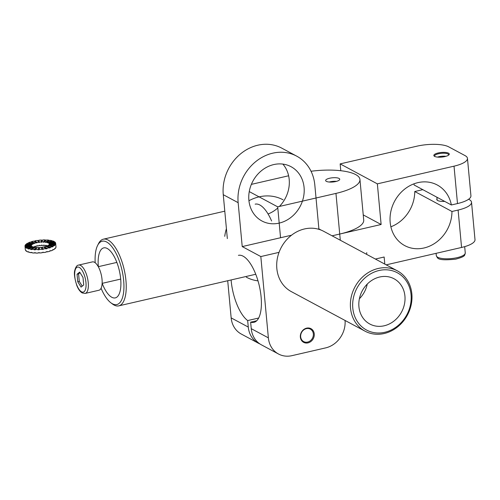 <?xml version="1.0" encoding="UTF-8"?>
<svg xmlns="http://www.w3.org/2000/svg" width="500" height="500" viewBox="0 0 500 500"><rect width="100%" height="100%" fill="white"/><g stroke="black" fill="none" stroke-linecap="round" stroke-linejoin="round"><path stroke-width="0.75" d="M363.231 214.9L381.125 224.5L377.356 183.856L454.025 166.169A23.956 7.163 -5.3 0 0 467.456 158.369A23.956 7.163 -5.3 0 0 465.075 155.625L448.7 146.844A23.956 7.163 -5.3 0 0 416.812 146.206L340.15 163.888L340.781 170.719M454.025 166.169L457.494 203.562A23.956 7.163 -5.3 0 0 470.925 195.756L467.456 158.369M457.494 203.562L451.362 204.975A34.394 29.913 118.2 0 0 437.256 185A34.394 29.913 118.2 0 0 394.637 201.163A34.394 29.913 118.2 0 0 404.731 245.606A34.394 29.913 118.2 0 0 436.062 242.438A34.394 29.913 118.2 0 0 451.962 211.481L458.1 210.062L461.569 247.456A23.956 7.163 -5.3 0 0 475 239.656L471.531 202.262A23.956 7.163 174.7 0 1 458.1 210.062M413.906 183.856A34.394 29.913 118.2 0 1 414.15 185.012L451.362 204.975M390.875 226.788A34.394 29.913 118.2 0 0 414.756 191.513L451.962 211.481M381.125 224.5L332.075 235.812L339.725 234.05L340.3 240.225M375.363 259.044L384.144 257.013L384.8 264.106M386.188 264.85L461.569 247.456M414.756 191.513L420.887 190.1A23.956 7.163 174.7 0 1 422.85 189.681M377.356 183.856L340.15 163.888M444.7 201.4A8.9 2.662 174.7 0 1 437.65 200.506A8.9 2.662 174.7 0 1 436.769 199.488A8.9 2.662 174.7 0 1 437.038 198.731M468.625 199.244L469.144 199.525A23.956 7.163 174.7 0 1 471.531 202.262M448.506 153.169A7.756 2.319 -5.3 0 0 438.55 152.881A7.756 2.319 -5.3 0 0 434.288 156.175A7.756 2.319 -5.3 0 0 441.769 157.081A7.756 2.319 -5.3 0 0 448.956 154.812A7.756 2.319 -5.3 0 0 448.506 153.169M448.581 155.144A7.075 2.112 -5.3 0 0 448.656 154.769A7.075 2.112 -5.3 0 0 447.95 153.963A7.075 2.112 -5.3 0 0 439.938 153.5A7.075 2.112 -5.3 0 0 434.569 156.075A7.075 2.112 -5.3 0 0 434.712 156.431M366.731 252.631A42.775 12.794 174.7 0 1 366.531 254.3M445.969 156.312A6.975 2.087 -5.3 0 0 437.494 157.094M336.481 181.356A6.975 2.087 -5.3 0 0 329.225 182.025M280.556 237.738L277.688 206.844L335.956 193.406L339.725 234.05A42.775 12.794 174.7 0 0 363.719 220.119A42.775 12.794 174.7 0 1 339.725 234.05L335.956 193.406A42.775 12.794 174.7 0 0 359.944 179.469A42.775 12.794 174.7 0 1 335.956 193.406L277.688 206.844L249.256 191.588L277.688 206.844L280.556 237.738M339.025 178.425A7.075 2.112 174.7 0 1 339.731 179.231A7.075 2.112 174.7 0 1 332.881 181.994A7.075 2.112 174.7 0 1 325.644 180.538A7.075 2.112 174.7 0 1 331.012 177.963A7.075 2.112 174.7 0 1 339.025 178.425A7.075 2.112 174.7 0 1 339.731 179.231A7.075 2.112 174.7 0 1 332.881 181.994A7.075 2.112 174.7 0 1 325.644 180.538A7.075 2.112 174.7 0 1 331.012 177.963A7.075 2.112 174.7 0 1 339.025 178.425M311.038 171.256A42.775 12.794 174.7 0 1 359.944 179.469A42.775 12.794 174.7 0 0 311.038 171.256M251.369 184.369L288.619 175.775L251.369 184.369M255.162 204.163A34.219 13.438 77 0 1 271.606 220.994M101.075 288.263A32.513 12.769 -103 0 0 101.206 288.569A32.513 12.769 -103 0 0 110.812 302.75L112.419 303.969A34.219 13.438 -103 0 0 118.744 305.869A34.219 13.438 -103 0 0 119.806 256.012A34.219 13.438 -103 0 0 103.362 239.181A34.219 13.438 -103 0 0 98.506 243.663L97.6 245.456A32.513 12.769 -103 0 0 95.188 262.75M110.812 302.75A32.513 12.769 -103 0 0 121.956 270.012A32.513 12.769 -103 0 0 97.6 245.456M102.181 283.35A25.669 10.081 -103 0 0 102.956 285.262A25.669 10.081 -103 0 0 115.288 297.887A25.669 10.081 -103 0 0 119.338 270.613A25.669 10.081 -103 0 0 103.75 247.869A25.669 10.081 -103 0 0 98.338 266.681M291.531 235.206L242.219 246.581L260.825 256.562L268.369 337.85A23.956 20.831 118.2 0 0 278.506 354.006A23.956 20.831 118.2 0 0 291.944 355.662L325.681 347.881A23.956 20.831 118.2 0 0 345.056 320.456M268.369 337.85L251.25 328.669A23.956 20.831 118.2 0 0 261.394 344.825L278.506 354.006M251.25 328.669L250.644 322.163A34.394 13.506 -103 0 0 253.875 322.362A34.394 13.506 -103 0 0 259.3 285.812A34.394 13.506 -103 0 0 238.412 255.338M256.688 320.769L250.644 322.163M258.663 318.031L247.669 320.569L248.275 327.069L231.156 317.887A23.956 20.831 118.2 0 0 241.3 334.044L258.412 343.225A23.956 20.831 -61.8 0 1 248.275 327.069M231.106 279.95A34.394 13.506 -103 0 0 247.669 320.569M242.219 246.581L238.15 202.681L223.263 194.694L227.338 238.594M227.712 280.738L231.156 317.887M321.275 230.175L318.888 228.894L314.819 185A42.775 37.2 118.2 0 0 296.706 156.144A42.775 37.2 118.2 0 0 256.087 161.344A42.775 37.2 118.2 0 0 238.15 202.681M282.863 164.094A30.8 26.788 -61.8 0 1 279.381 206.456M277.794 207.975A30.8 26.788 -61.8 0 1 268.069 213.969M223.263 194.694A42.775 37.2 -61.8 0 1 241.2 153.356A42.775 37.2 -61.8 0 1 281.825 148.162L296.706 156.144M273.769 164.575A30.8 26.788 118.2 0 0 249.462 190.519A30.8 26.788 118.2 0 0 261.919 220.981A30.8 26.788 118.2 0 0 279.2 223.106A30.8 26.788 118.2 0 0 303.5 197.162A30.8 26.788 118.2 0 0 291.044 166.7A30.8 26.788 118.2 0 0 273.769 164.575M318.888 228.894L318.044 229.088M260.825 256.562L279.044 252.356M259.938 343.956A23.956 20.831 -61.8 0 1 258.412 343.225M307.987 342.881A7.756 6.75 118.2 0 0 312.981 330.438A7.756 6.75 118.2 0 0 300.944 333.212A7.756 6.75 118.2 0 0 307.987 342.881M307.631 342.075A7.075 6.15 118.2 0 0 313.212 336.112A7.075 6.15 118.2 0 0 310.35 329.119A7.075 6.15 118.2 0 0 301.588 332.444A7.075 6.15 118.2 0 0 303.663 341.587A7.075 6.15 118.2 0 0 307.631 342.075M246.35 277.2A42.775 37.2 118.2 0 0 258.006 280.856M283.081 199.812A42.775 37.2 118.2 0 0 248.938 200.725M226.419 228.675A42.775 37.2 118.2 0 0 224.737 236.337M31.369 245.987L31.35 245.75A9.069 2.712 -5.3 0 1 31.306 245.55A9.069 2.712 -5.3 0 1 31.325 245.275L31.356 245.6A9.069 2.712 -5.3 0 1 31.444 245.356L31.412 245.031A9.069 2.712 -5.3 0 1 31.8 244.537L31.831 244.862A9.069 2.712 -5.3 0 1 32.119 244.619L32.088 244.294A9.069 2.712 -5.3 0 1 32.856 243.812L32.887 244.137A9.069 2.712 -5.3 0 1 33.356 243.906L33.325 243.581A9.069 2.712 -5.3 0 1 34.419 243.15L34.45 243.475A9.069 2.712 -5.3 0 1 35.069 243.275L35.038 242.95A9.069 2.712 -5.3 0 1 36.388 242.594L36.419 242.919A9.069 2.712 -5.3 0 1 37.144 242.763L37.113 242.438A9.069 2.712 -5.3 0 1 38.625 242.181L38.656 242.506A9.069 2.712 -5.3 0 1 39.438 242.406L39.406 242.081A9.069 2.712 -5.3 0 1 40.981 241.938L41.013 242.262A9.069 2.712 -5.3 0 1 41.794 242.225L41.762 241.9A9.069 2.712 -5.3 0 1 43.294 241.887L43.319 242.213A9.069 2.712 -5.3 0 1 44.056 242.237L44.025 241.912A9.069 2.712 -5.3 0 1 45.4 242.025L45.431 242.35A9.069 2.712 -5.3 0 1 46.062 242.444L46.031 242.119A9.069 2.712 -5.3 0 1 47.162 242.35L47.194 242.675A9.069 2.712 -5.3 0 1 47.681 242.819L47.65 242.494L52.763 240.95A15.4 4.606 174.7 0 1 54.131 241.525L54.162 241.85A15.4 4.606 174.7 0 1 54.3 241.925M49.369 244.381L49.344 244.144A9.069 2.712 -5.3 0 0 49.363 243.869A9.069 2.712 -5.3 0 0 49.319 243.669L49.35 243.994A9.069 2.712 -5.3 0 0 49.237 243.769L49.206 243.444A9.069 2.712 -5.3 0 0 48.775 243.025L54.662 241.85A15.4 4.606 174.7 0 1 55.4 242.562L55.425 242.887A15.4 4.606 174.7 0 1 55.475 242.963M49.319 243.669L55.594 242.95A15.4 4.606 174.7 0 1 55.669 243.287A15.4 4.606 174.7 0 1 55.631 243.75L55.663 244.075A15.4 4.606 174.7 0 1 55.512 244.488L55.481 244.163A15.4 4.606 174.7 0 1 54.825 245L54.856 245.325A15.4 4.606 174.7 0 1 54.363 245.744L54.337 245.419A15.4 4.606 174.7 0 1 53.031 246.231L53.062 246.556A15.4 4.606 174.7 0 1 52.269 246.944L52.237 246.619A15.4 4.606 174.7 0 1 50.375 247.356L50.406 247.681A15.4 4.606 174.7 0 1 49.356 248.019L49.325 247.694A15.4 4.606 174.7 0 1 47.031 248.3L47.062 248.631A15.4 4.606 174.7 0 1 45.831 248.894L45.806 248.569A15.4 4.606 174.7 0 1 43.231 249.006L43.263 249.331A15.4 4.606 174.7 0 1 41.938 249.5L41.906 249.175A15.4 4.606 174.7 0 1 39.231 249.412L39.263 249.737A15.4 4.606 174.7 0 1 37.938 249.806L37.906 249.481A15.4 4.606 174.7 0 1 35.312 249.5L35.344 249.825A15.4 4.606 174.7 0 1 34.1 249.781L34.069 249.456A15.4 4.606 174.7 0 1 31.731 249.262L31.762 249.587A15.4 4.606 174.7 0 1 30.688 249.438L30.656 249.112A15.4 4.606 174.7 0 1 28.737 248.713L28.769 249.037A15.4 4.606 174.7 0 1 27.938 248.794L27.906 248.469A15.4 4.606 174.7 0 1 26.531 247.894L26.562 248.219A15.4 4.606 174.7 0 1 26.031 247.894L26 247.569A15.4 4.606 174.7 0 1 25.269 246.856L25.3 247.181A15.4 4.606 174.7 0 1 25.106 246.794L25.075 246.469A15.4 4.606 174.7 0 1 25 246.131A15.4 4.606 174.7 0 1 25.031 245.669L31.325 245.275M25.181 245.662A15.4 4.606 174.7 0 1 25.219 245.581L25.188 245.256A15.4 4.606 174.7 0 1 25.838 244.419L31.8 244.537M26.237 244.425A15.4 4.606 174.7 0 1 26.363 244.325L26.331 244A15.4 4.606 174.7 0 1 27.631 243.188L32.856 243.812M28.181 243.256A15.4 4.606 174.7 0 1 28.462 243.125L28.431 242.8A15.4 4.606 174.7 0 1 30.294 242.062L34.419 243.15M30.856 242.213A15.4 4.606 174.7 0 1 31.369 242.05L31.344 241.725A15.4 4.606 174.7 0 1 33.638 241.112L36.388 242.594M34.069 241.35A15.4 4.606 174.7 0 1 34.894 241.175L34.862 240.85A15.4 4.606 174.7 0 1 37.438 240.413L38.625 242.181M37.638 240.712A15.4 4.606 174.7 0 1 38.788 240.569L38.763 240.244A15.4 4.606 174.7 0 1 41.431 240.006L41.463 240.331A15.4 4.606 174.7 0 1 42.594 240.275M41.762 241.9L42.763 239.938A15.4 4.606 174.7 0 1 45.356 239.919L45.388 240.244A15.4 4.606 174.7 0 1 46.194 240.269M44.025 241.912L46.6 239.963A15.4 4.606 174.7 0 1 48.938 240.156L48.969 240.481A15.4 4.606 174.7 0 1 49.481 240.544M46.031 242.119L50.012 240.306A15.4 4.606 174.7 0 1 51.931 240.706L51.962 241.031A15.4 4.606 174.7 0 1 52.244 241.106M50.963 242.587L54.162 241.85L54.131 241.525L48.463 242.838A9.069 2.712 174.7 0 0 47.65 242.494M55.669 243.287L56 246.863A15.4 4.606 174.7 0 1 55.969 247.325L55.938 247A15.4 4.606 174.7 0 1 55.781 247.413L55.812 247.738A15.4 4.606 174.7 0 1 55.163 248.575L55.131 248.25A15.4 4.606 174.7 0 1 54.638 248.669L54.669 248.994A15.4 4.606 174.7 0 1 53.369 249.806L53.338 249.481A15.4 4.606 174.7 0 1 52.538 249.875L52.569 250.2A15.4 4.606 174.7 0 1 50.706 250.931L50.675 250.606A15.4 4.606 174.7 0 1 49.625 250.95L49.656 251.275A15.4 4.606 174.7 0 1 47.362 251.881L47.331 251.556A15.4 4.606 174.7 0 1 46.106 251.819L46.137 252.144A15.4 4.606 174.7 0 1 43.562 252.581L43.531 252.256A15.4 4.606 174.7 0 1 42.206 252.425L42.237 252.75A15.4 4.606 174.7 0 1 39.569 252.987L39.538 252.662A15.4 4.606 174.7 0 1 38.206 252.731L38.237 253.056A15.4 4.606 174.7 0 1 35.644 253.081L35.612 252.75A15.4 4.606 174.7 0 1 34.369 252.712L34.4 253.038A15.4 4.606 174.7 0 1 32.062 252.838L32.031 252.512A15.4 4.606 174.7 0 1 30.956 252.362L30.987 252.688A15.4 4.606 174.7 0 1 29.069 252.294L29.038 251.969A15.4 4.606 174.7 0 1 28.206 251.719L28.238 252.044A15.4 4.606 174.7 0 1 26.862 251.469L26.837 251.144A15.4 4.606 174.7 0 1 26.306 250.819L26.331 251.144A15.4 4.606 174.7 0 1 25.6 250.431L25.575 250.106A15.4 4.606 174.7 0 1 25.375 249.725L25.406 250.05A15.4 4.606 174.7 0 1 25.331 249.706L25 246.131M50.406 247.681L46.25 246.269A9.069 2.712 -5.3 0 0 47.344 245.837L52.237 246.619M29.737 247.156L26.031 247.894M25.269 246.856L31.463 245.975A9.069 2.712 -5.3 0 0 31.894 246.394L31.919 246.65M31.894 246.394L26 247.569M47.263 245.869A9.069 2.712 -5.3 0 0 46.363 245.694L46.331 245.369A9.069 2.712 -5.3 0 0 45.7 245.281L45.731 245.606A9.069 2.712 -5.3 0 0 44.356 245.487L44.325 245.162A9.069 2.712 -5.3 0 0 43.594 245.138L43.625 245.463A9.069 2.712 -5.3 0 0 42.094 245.475L42.069 245.15A9.069 2.712 -5.3 0 0 41.281 245.194L41.312 245.519A9.069 2.712 -5.3 0 0 39.737 245.656L39.706 245.331A9.069 2.712 -5.3 0 0 38.931 245.431L38.956 245.756A9.069 2.712 -5.3 0 0 37.444 246.012L37.413 245.688A9.069 2.712 -5.3 0 0 36.694 245.844L36.719 246.169A9.069 2.712 -5.3 0 0 35.369 246.525L35.337 246.2A9.069 2.712 -5.3 0 0 34.725 246.4L34.75 246.725A9.069 2.712 -5.3 0 0 33.731 247.125M45.731 245.606L46.212 245.35M48.781 243.094L48.463 242.838M48.494 243.162A9.069 2.712 174.7 0 1 48.806 243.35L48.775 243.025M48.894 245.144L48.869 244.881A9.069 2.712 -5.3 0 0 49.256 244.387L55.481 244.163M47.844 245.912L47.812 245.606A9.069 2.712 -5.3 0 0 48.581 245.125L54.337 245.419M43.919 247.237A9.069 2.712 -5.3 0 0 44.306 247.15L44.275 246.825A9.069 2.712 -5.3 0 0 45.631 246.469L49.325 247.694M41.375 247.656A9.069 2.712 -5.3 0 0 42.069 247.562L42.038 247.237A9.069 2.712 -5.3 0 0 43.556 246.981L45.806 248.569M39.231 249.412L39.688 247.481A9.069 2.712 -5.3 0 0 41.262 247.338L41.906 249.175M35.312 249.5L37.375 247.531A9.069 2.712 -5.3 0 0 38.906 247.519L38.931 247.844A9.069 2.712 -5.3 0 0 39.606 247.812M47.825 245.706A9.069 2.712 -5.3 0 0 47.462 245.6L47.488 245.856M33.65 247.106L33.625 246.838A9.069 2.712 -5.3 0 0 33.156 247.062L33.169 247.188M31.731 249.262L35.269 247.394A9.069 2.712 -5.3 0 0 36.644 247.506L36.675 247.831A9.069 2.712 -5.3 0 0 37.044 247.844M28.737 248.713L33.506 247.069A9.069 2.712 -5.3 0 0 34.638 247.3L34.663 247.625A9.069 2.712 -5.3 0 0 34.787 247.644M26.531 247.894L32.206 246.581A9.069 2.712 -5.3 0 0 33.013 246.925L33.044 247.225M43.625 245.463L43.956 245.15M41.312 245.519L41.394 245.181M39.737 245.656L39.625 245.338M26.331 251.144L26.7 251.069M28.238 252.044L28.756 251.887M30.987 252.688L31.519 252.45M34.4 253.038L34.8 252.731M38.237 253.056L38.406 252.725M46.925 251.644L47.362 251.881M50.144 250.787L50.706 250.931M52.819 249.744L53.369 249.806M28.112 246.45L25.106 246.794M31.35 245.75L25.075 246.469M28.1 245.475L25.219 245.581M31.412 245.031L25.188 245.256M32.119 244.619L31.806 244.6M29.706 244.494L26.363 244.325M32.088 244.294L26.331 244M33.356 243.906L32.856 243.831M32.5 243.769L28.462 243.125M33.325 243.581L28.431 242.8M37.938 249.806L38.931 247.844M37.906 249.481L38.906 247.519M43.263 249.331L42.069 247.562M43.231 249.006L42.038 247.237M47.062 248.631L44.306 247.15M47.031 248.3L44.275 246.825M50.375 247.356L46.25 246.269M53.062 246.556L48.2 245.975M53.031 246.231L47.812 245.606M54.856 245.325L50.987 245.25M54.825 245L48.869 244.881M55.663 244.075L52.594 244.269M55.631 243.75L49.344 244.144M55.425 242.887L52.587 243.294M55.4 242.562L49.206 243.444M47.194 242.675L47.656 242.519M48.156 242.344L51.962 241.031M47.162 242.35L51.931 240.706M45.431 242.35L48.969 240.481M45.4 242.025L48.938 240.156M43.319 242.213L45.388 240.244M43.294 241.887L45.356 239.919M41.013 242.262L41.463 240.331M40.981 241.938L41.431 240.006M39.406 242.081L38.763 240.244M39.438 242.406L38.788 240.569M37.113 242.438L34.862 240.85M37.144 242.763L34.894 241.175M35.038 242.95L31.344 241.725M35.069 243.275L31.369 242.05M30.688 249.438L34.663 247.625M34.069 249.456L36.644 247.506M34.1 249.781L36.675 247.831M30.656 249.112L34.638 247.3M27.938 248.794L32.538 247.4M27.906 248.469L33.013 246.925M34.856 246.356L35.369 246.525M37.444 246.012L37.081 245.756M54.763 248.569L55.163 248.575M77.744 281.762L81.069 287.113L83.7 284.956L83.006 277.444L79.681 272.094L77.05 274.25L77.744 281.762L79.281 281.406L82.231 286.156M85.175 293.419L98.975 290.238A14.544 5.713 -103 0 0 101.275 274.781A14.544 5.713 -103 0 0 92.438 261.894L78.637 265.075C77.038 265.138 75.763 266.856 74.831 270.238C73.85 273.081 74.538 278.25 76.894 285.731C78.344 289.306 80.125 291.712 82.231 292.95L85.175 293.419A14.544 5.713 -103 0 0 87.475 277.962A14.544 5.713 -103 0 0 78.637 265.075M80.05 272.694L78.581 273.894L79.281 281.406M78.581 273.894L77.05 274.25M365 331.156L291.325 291.619A34.219 29.762 -61.8 0 1 277.481 257.775A34.219 29.762 -61.8 0 1 304.488 228.95A34.219 29.762 -61.8 0 1 323.688 231.312L397.362 270.844A34.219 29.762 118.2 0 0 378.162 268.481A34.219 29.762 118.2 0 0 351.163 297.306A34.219 29.762 118.2 0 0 365 331.156A34.219 29.762 118.2 0 0 384.2 333.512A34.219 29.762 118.2 0 0 411.206 304.694A34.219 29.762 118.2 0 0 397.362 270.844M384.794 332.287A32.513 28.275 118.2 0 0 405.725 280.131A32.513 28.275 118.2 0 0 355.262 291.775A32.513 28.275 118.2 0 0 384.794 332.287M384.188 325.788A25.669 22.319 118.2 0 0 404.444 304.169A25.669 22.319 118.2 0 0 394.062 278.781A25.669 22.319 118.2 0 0 362.256 290.844A25.669 22.319 118.2 0 0 369.794 324.012A25.669 22.319 118.2 0 0 384.188 325.788M359.381 298.756A25.669 22.319 118.2 0 0 367.256 284.075M436.3 255.613C437.8 257.65 435.575 261.175 455.637 259.169C466.119 256.337 464.481 255.294 465.269 252.925A14.544 4.35 174.7 0 1 451.188 258.6A14.544 4.35 174.7 0 1 436.3 255.613L436.087 253.337M81.506 291.794A12.831 5.038 -103 0 0 84.644 276.1A12.831 5.038 -103 0 0 74.975 270.912A12.831 5.038 -103 0 0 81.506 291.794M437.175 200.188L436.9 197.219M465.269 252.925L464.681 246.65M363.719 220.119L359.944 179.469L363.719 220.119M224.794 211.169L103.362 239.181M255.756 274.262L118.744 305.869M102.131 283.363L120.7 279.081M98.287 266.688L116.856 262.406"/></g></svg>
